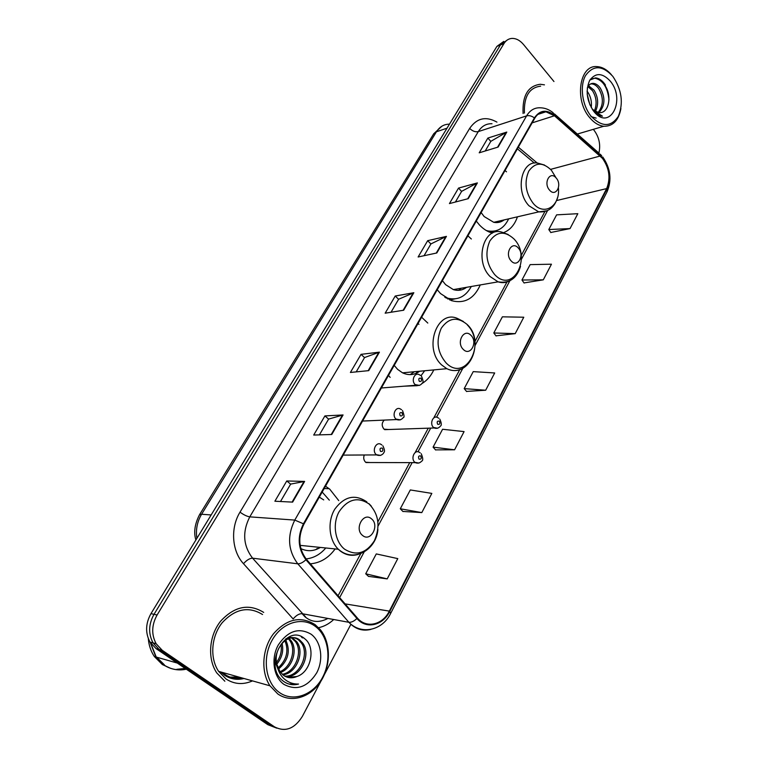 <?xml version="1.0" encoding="UTF-8"?>
<svg xmlns="http://www.w3.org/2000/svg" width="768" height="768" viewBox="0 0 768 768"><rect width="100%" height="100%" fill="white"/><g stroke="black" fill="none" stroke-linecap="round" stroke-linejoin="round"><path stroke-width="1.15" d="M338.726 500.592L329.77 489.197L325.507 486.192M427.805 323.069L421.603 317.213M388.493 375.437L390.163 377.386M471.331 238.982L467.894 235.824M437.232 289.738L440.534 293.568L451.488 300.653C464.496 304.003 474.086 298.762 480.269 284.928M506.515 171.83L505.046 170.496M476.285 221.078L479.405 224.909C483.398 229.142 487.757 231.878 492.47 233.107M364.282 454.992C363.245 457.824 363.686 460.243 365.606 462.23L370.234 462.538M384.23 420.106C381.61 422.976 381.542 426 384.029 429.178L388.627 429.514M404.39 386.17L417.274 385.699M421.997 383.539C427.027 380.477 430.954 375.936 433.795 369.907M310.33 563.827C320.266 562.963 328.531 558 335.146 548.928M503.693 232.598C510.106 230.045 514.685 224.784 517.44 216.816M222.403 672.432L224.899 674.419C230.208 677.981 236.026 679.19 242.371 678.038C236.026 679.19 230.208 677.981 224.899 674.419L222.403 672.432M230.026 677.088L239.088 677.117M503.76 41.414L496.896 46.397L150.97 613.642C145.517 623.482 145.2 632.976 150.01 642.096L156.077 648.614L267.802 724.656L276.778 728.16M507.312 39.984L500.429 44.976L154.013 614.323C148.55 624.211 148.234 633.744 153.062 642.912L159.149 649.459L271.162 725.77L159.149 649.459L153.062 642.912C148.234 633.744 148.55 624.211 154.013 614.323L500.429 44.976L507.312 39.984M544.454 84.845L540.298 84.278C528.01 85.882 522.269 95.626 523.085 113.51C522.269 95.626 528.01 85.882 540.298 84.278L544.454 84.845M263.712 612.413C248.87 603.312 234.509 606.23 220.646 621.158C208.992 635.674 207.206 658.781 216.787 672.95L224.851 681.226L216.787 672.95C207.206 658.781 208.992 635.674 220.646 621.158C234.509 606.23 248.87 603.312 263.712 612.413M602.458 158.371C609.379 168.202 610.771 178.282 606.634 188.602L389.328 611.117C382.666 624.883 366.422 628.752 357.494 618.163L306.346 559.229C298.522 548.65 297.715 536.957 303.917 524.16L534.739 118.291C537.504 113.674 541.229 111.504 545.923 111.792L554.458 115.776L602.458 158.371M602.659 157.987L554.611 115.325C546.566 109.142 539.827 110.006 534.403 117.898L303.446 523.786C297.091 536.909 297.926 548.89 305.942 559.738L356.947 618.49C366.067 629.558 382.877 625.661 389.75 611.453L606.941 188.966C611.184 178.387 609.754 168.058 602.659 157.987M239.904 677.347L230.429 677.232M368.477 576.365L387.206 578.89L397.786 558.614L376.282 553.92L365.712 573.792L368.611 576.49M402.893 511.44L421.805 512.592L431.827 493.402L410.314 489.946L400.291 508.781L403.018 511.565M435.533 449.875L454.579 449.798L464.083 431.606L442.579 429.264L433.075 447.139L435.658 450.01M550.79 232.483L570.038 228.586L577.824 213.686L556.608 214.858L548.803 229.546L550.886 232.627M524.054 282.912L543.293 279.84L551.453 264.202L530.15 264.624L521.962 280.013L524.15 283.056M495.994 335.827L515.203 333.648L523.776 317.222L502.387 316.819L493.795 332.976L496.099 335.971M466.531 391.411L485.674 390.23L494.688 372.96L473.232 371.626L464.198 388.618L466.637 391.546M553.958 81.523L523.555 44.554C519.965 40.32 516.067 38.275 511.872 38.419C508.589 38.688 505.968 40.397 503.99 43.546L157.085 615.014C151.613 624.95 151.296 634.522 156.134 643.728L162.24 650.304L274.55 726.893C285.264 732.326 294.528 728.842 302.342 716.429L321.034 680.976M324.422 674.534L350.88 624.336M598.915 152.89C600.758 144.72 599.146 137.194 594.077 130.301L593.29 129.35M331.766 434.496L313.699 435.043L324.922 415.91L343.075 414.96L331.766 434.496M292.637 502.118L274.886 501.226L286.762 480.97L304.618 481.421L292.637 502.118M436.829 252.97L418.128 256.982L427.69 240.672L446.429 236.381L436.829 252.97M468.259 198.662L449.434 203.587L458.525 188.093L477.379 182.909L468.259 198.662M498.125 147.062L479.213 152.813L487.862 138.067L506.794 132.077L498.125 147.062M368.736 370.637L350.4 372.461L361.027 354.346L379.421 352.157L368.736 370.637M403.699 310.214L385.162 313.19L395.232 296.016L413.827 292.723L403.699 310.214M395.232 296.016L398.592 299.309M391.027 312.25L398.63 299.242L413.827 292.723M361.027 354.346L364.541 357.61M356.198 371.885L364.579 357.542L379.421 352.157M487.862 138.067L490.81 141.398M485.213 150.989L490.858 141.322L506.794 132.077M458.525 188.093L461.597 191.414M455.405 202.032L461.645 191.338L477.379 182.909M427.69 240.672L430.896 243.984M424.051 255.706L430.944 243.907L446.429 236.381M286.762 480.97L290.63 484.147M280.502 501.504L290.659 484.099L304.618 481.421M324.922 415.91L328.608 419.126M319.411 434.87L328.637 419.078L343.075 414.96M485.674 390.23L464.198 388.618M515.203 333.648L493.795 332.976M543.293 279.84L521.962 280.013M570.038 228.586L548.803 229.546M454.579 449.798L433.075 447.139M421.805 512.592L400.291 508.781M387.206 578.89L365.712 573.792M251.76 681.226L252.413 680.861L251.76 681.226M591.197 116.352C601.93 127.229 610.973 127.219 618.336 116.342C623.654 103.133 621.821 89.808 612.826 76.368C602.41 65.194 593.318 64.915 585.552 75.533C579.523 86.15 582.202 105.523 591.197 116.352M611.376 74.659C606.835 69.494 601.958 66.806 596.736 66.595C579.35 64.934 574.272 100.214 589.68 117.61C594.038 122.803 598.733 125.693 603.782 126.259C612.902 126.413 618.614 120.509 620.918 108.557M587.069 91.21L587.866 92.246C590.813 96.778 591.946 101.894 591.264 107.606M588.547 85.728L594.058 90.211C598.378 97.44 598.79 104.592 595.325 111.658M587.962 86.621L592.502 90.72C596.544 97.363 597.168 104.15 594.374 111.072M587.28 88.061C588.662 84.768 590.726 83.203 593.482 83.366C596.016 83.674 598.301 85.277 600.326 88.147C605.558 97.805 605.059 105.984 598.819 112.694M590.602 83.952L591.907 83.894C594.442 84.202 596.726 85.795 598.752 88.666C603.782 97.69 603.523 105.667 597.984 112.598M587.165 94.08L589.949 104.986M592.31 109.315L598.666 112.685L599.894 112.675C609.341 112.704 611.885 94.886 604.954 85.526M610.262 81.11C602.333 72.672 595.45 72.48 589.594 80.554C585.35 90.768 586.771 101.059 593.856 111.437C609.658 131.77 626.304 99.994 610.262 81.11M593.184 110.563C596.045 113.952 599.126 115.824 602.448 116.17L592.771 109.997M540.634 86.17C529.238 87.59 523.834 96.557 524.41 113.078M590.371 79.296L594.768 78.154C602.784 79.968 607.526 87.149 608.966 99.696M596.15 118.099L590.938 116.573M589.901 80.016L595.555 77.885C599.338 78.326 602.64 80.726 605.472 85.094M549.562 190.128C555.763 197.645 562.579 184.915 556.147 177.974C550.013 170.371 543.034 183.12 549.562 190.128M481.123 212.554L484.147 216.538L493.747 222.317C497.578 223.046 501.043 222.24 504.144 219.907M486.173 230.448L487.997 230.938C497.174 232.378 504.067 228.346 508.646 218.861M488.467 231.667L494.362 231.11M497.222 222.566L498.883 221.126M502.09 220.387L501.254 221.606M511.2 260.957C517.766 268.445 525.062 254.822 518.246 247.949C511.757 240.365 504.278 254.006 511.2 260.957M442.397 280.656L445.594 284.64L453.36 289.603C458.179 291.062 462.586 290.294 466.579 287.309M444.778 297.178L446.803 297.974C457.325 300.778 465.494 296.947 471.302 286.493M447.6 298.934L455.078 298.886M458.592 290.323L461.27 288.23M464.554 287.654L463.382 289.2M463.286 349.411C470.333 356.832 478.234 342.077 470.928 335.309C463.968 327.773 455.856 342.576 463.286 349.411M394.205 365.395L397.613 369.37L402.557 372.835C408.653 375.638 414.374 375.101 419.712 371.232M421.104 375.61L424.646 370.762M418.934 324.336L418.042 323.472M410.16 374.621L414.384 371.731M417.734 371.414L416.026 373.373M362.534 535.411C370.637 542.611 379.91 525.293 371.51 518.851C363.523 511.507 353.99 528.912 362.534 535.411M300.826 548.602C307.402 551.722 313.91 551.328 320.352 547.421M306.077 558.912C313.69 558.096 320.256 554.448 325.776 547.978M329.328 500.16L322.176 492.038M323.693 499.901L319.296 497.107M317.29 548.458L315.802 549.629M279.552 692.602C293.405 702.451 313.546 694.877 322.656 677.242C331.978 659.741 328.618 636.269 315.36 626.4C302.246 616.282 281.866 622.464 272.016 640.387C261.965 658.157 265.565 683.021 279.552 692.602M277.766 693.917C291.216 703.411 310.502 697.469 320.726 681.456C331.075 665.53 330.874 642.595 320.342 629.702L315.216 624.72C300.758 615.706 286.819 618.758 273.418 633.859C262.176 648.509 260.573 671.712 269.981 685.805L277.766 693.917M262.531 614.506C248.563 605.99 235.094 608.755 222.115 622.81C211.21 636.451 209.597 658.118 218.621 671.366L226.099 679.018C234.317 684.336 243.13 684.96 252.518 680.89M150.701 643.181L156.24 657.062L164.266 665.136C170.976 669.504 178.33 670.867 186.326 669.206M178.982 669.456L185.798 668.842M150.259 642.499L155.894 656.957L163.92 665.03C170.678 669.427 178.07 670.781 186.125 669.062M148.31 638.573C148.848 645.341 150.864 651.322 154.349 656.515L162.365 664.57L170.803 668.41M176.784 669.312L185.213 668.448M292.272 637.824L296.774 641.789C304.944 652.138 296.477 673.469 282.854 674.842M291.494 637.891L295.315 641.462C303.264 651.552 295.44 672.25 282.25 674.314M285.792 638.842C290.496 636.758 294.739 637.123 298.522 639.946L301.19 642.749L302.678 643.075L300 640.272C289.603 631.008 272.227 648.077 276.998 664.589L279.965 671.702L283.536 675.35C287.645 678.125 292.08 678.518 296.851 676.531L287.549 677.299M278.88 671.424L275.011 661.498M282.01 643.219C283.824 650.602 282.115 657.562 276.874 664.09M280.973 644.496C282.058 650.726 280.589 656.707 276.557 662.419M285.734 640.022C290.726 650.89 288.307 660.576 278.467 669.082M284.851 640.627C289.018 650.746 286.742 659.875 278.016 668.026M289.104 638.419L290.957 640.512C298.234 649.776 292.262 668.477 280.512 672.442M288.288 638.707L289.517 640.195C296.554 649.181 291.206 667.162 279.965 671.712M302.678 643.075C311.702 654.528 300.528 678.269 285.437 676.493M301.19 642.749C310.003 653.923 299.549 677.078 284.774 676.138M296.851 676.531C311.491 671.904 315.802 647.117 304.877 638.861C286.358 622.07 262.387 664.925 282.845 680.813L283.843 681.562C288.317 684.624 293.203 685.45 298.522 684.048C292.877 684.211 287.933 682.33 283.68 678.394C280.195 675.014 278.016 670.618 277.142 665.174M311.126 634.224C298.877 627.187 287.933 630.768 278.294 644.947C270.739 658.397 273.446 677.126 283.987 684.413C296.611 691.027 307.517 687.187 316.685 672.893C323.818 659.597 321.245 641.674 311.126 634.224M156.634 657.168L164.294 664.742M298.522 684.048L288.998 684.067M301.181 636.547L302.17 637.766M302.208 637.037L302.909 637.93M496.896 46.397L503.99 43.546M156.077 648.614L162.24 650.304M150.97 613.642L157.085 615.014M449.472 124.157C444.048 124.157 439.709 126.701 436.445 131.77L447.024 128.179M195.888 539.99C193.536 532.512 194.736 524.122 199.478 514.8L433.728 133.776L436.445 131.77L201.59 514.253L211.152 514.954M199.478 514.8L201.59 514.253C197.184 521.693 195.61 529.728 196.877 538.358M606.634 188.602L556.579 200.554M333.725 619.526C329.184 623.779 324.134 626.506 318.576 627.696M554.515 113.962L598.57 152.794L600.346 155.587M303.446 523.786L294.778 520.09L526.598 115.872C529.094 115.248 531.686 115.92 534.403 117.898M305.942 559.738C302.899 562.55 300.182 563.904 297.792 563.808C288 550.618 286.992 536.045 294.778 520.09L249.782 516.854C242.17 531.907 243.11 545.683 252.586 558.182L305.568 616.896M492 123.734C486.278 123.504 481.709 126.125 478.291 131.606L526.598 115.872C530.035 110.189 534.653 107.491 540.432 107.798C544.877 107.904 549.053 109.507 552.97 112.608L554.611 115.325M356.947 618.49C354.019 621.254 351.322 622.522 348.874 622.282L297.792 563.808L252.586 558.182C249.763 558.23 246.739 560.064 243.494 563.693C231.811 551.155 230.256 527.875 240.019 512.141L469.661 128.4C476.822 118.07 485.904 115.978 496.934 122.112M370.848 629.405C362.477 631.421 355.162 629.059 348.902 622.31L302.093 613.69C299.194 613.574 296.218 615.322 293.136 618.95L243.494 563.693M389.75 611.453L390.672 613.392C382.522 630.394 361.411 635.366 348.902 622.31L302.112 613.709L305.088 616.848C311.693 622.378 319.296 622.915 327.898 618.451M602.726 156.96C610.608 168.403 612.038 180.048 607.027 191.875L606.941 188.966M274.55 726.893L271.162 725.77M469.661 128.4C472.445 131.136 475.325 132.211 478.291 131.606L249.782 516.854C246.931 516.403 243.677 514.829 240.019 512.141M389.328 611.117L345.101 603.888M339.638 597.6L364.128 552.019M378.134 525.946L412.157 462.624M417.984 451.786L430.714 428.093M436.57 417.187L462.854 368.275M475.114 345.446L509.885 280.742M521.386 259.334L547.574 210.586M600.192 156.029L550.618 169.363M554.458 115.776L532.138 122.861M537.264 163.056L518.314 147.158M403.142 310.301L413.222 292.896M436.272 253.094L445.824 236.592M467.702 198.806L476.765 183.149M497.558 147.235L506.179 132.355M368.179 370.685L378.835 352.291M331.229 434.515L342.499 415.056M292.099 502.09L304.051 481.459M555.907 177.59L551.395 170.227C542.765 161.885 535.219 162.192 528.758 171.139C524.045 182.237 525.552 193.008 533.261 203.443C544.128 216.48 560.314 206.131 558.422 188.026M544.502 165.043L537.811 163.133C521.482 159.504 514.723 191.136 528.979 205.766L538.704 211.882L547.2 210.749M490.147 232.378L493.69 231.206M494.515 274.387C512.736 294.586 532.387 257.453 513.907 238.877C504.768 230.659 496.752 231.37 489.84 241.018C484.8 252.816 486.355 263.942 494.515 274.387M508.195 234.518L502.032 232.205C483.706 226.032 474.058 261.158 490.195 276.614L498.086 281.846C501.84 283.066 505.411 282.864 508.8 281.222M449.856 300.029L454.589 298.934M446.15 362.976C465.686 382.954 486.95 342.768 467.165 324.49C457.373 316.445 448.733 317.712 441.254 328.262C435.773 340.963 437.405 352.531 446.15 362.976M463.382 321.485L458.026 318.739C437.376 308.4 422.899 348.422 441.773 365.04L446.813 368.688C451.507 370.992 456.115 371.174 460.646 369.226M344.506 549.12C356.074 556.291 366.029 553.517 374.371 540.787C380.515 526.435 378.768 514.176 369.13 504.01C357.888 496.493 347.894 499.027 339.139 511.632C332.294 523.69 334.838 541.469 344.506 549.12M366.854 501.898L366.835 501.888C355.114 493.91 344.467 496.291 334.896 509.011C327.235 521.27 328.829 540.019 338.323 549.254L340.07 550.819C345.734 555.178 351.85 556.349 358.406 554.342M220.742 671.962L224.486 675.149C230.438 679.114 236.938 680.227 243.994 678.499M230.227 677.165L239.501 677.232M231.437 677.558L241.958 677.923M437.568 428.246L433.565 427.478C429.197 423.802 433.238 414.547 437.818 417.677L438.816 418.234M439.334 421.2C437.232 420.797 436.675 421.824 437.674 424.291C439.776 424.704 440.323 423.667 439.334 421.2M418.877 463.066L414.883 462.326C410.246 458.534 414.845 448.829 419.539 452.419L420.182 452.794M420.739 455.942C418.579 455.578 418.013 456.643 419.03 459.13C421.19 459.494 421.757 458.429 420.739 455.942M419.472 385.402L415.181 384.605C410.832 380.88 414.662 371.827 419.328 374.755L420.595 375.437M419.309 381.341C421.45 381.802 422.016 380.784 420.998 378.278C418.858 377.808 418.291 378.826 419.309 381.341M400.339 419.866L396.048 419.107C391.421 415.267 395.837 405.754 400.637 409.152L401.52 409.661M400.214 415.834C402.413 416.256 402.998 415.21 401.962 412.675C399.754 412.243 399.178 413.299 400.214 415.834M380.611 455.414L376.32 454.685C371.395 450.72 376.445 440.717 381.36 444.643L381.85 444.941M380.525 451.402C382.79 451.786 383.386 450.701 382.33 448.147C380.064 447.763 379.459 448.848 380.525 451.402M324.182 488.525L329.155 488.688M150.01 642.096L156.134 643.728M433.728 133.776L441.888 126.202M601.69 155.741L600.182 154.186M390.701 613.325L607.027 191.875M545.923 111.792L537.917 114.384M534.432 163.085L517.382 148.81M338.054 595.766L360.749 553.613M377.923 521.702L409.728 462.624M415.2 452.458L428.275 428.179M433.834 417.84L459.821 369.571M474.912 341.549L506.986 281.962M521.174 255.6L544.8 211.718M577.306 134.054L603.782 126.259M591.907 83.894L593.482 83.366M594.768 78.154L595.555 77.885M493.747 222.317L538.704 211.882C548.17 212.477 554.448 207.696 557.558 197.539M487.306 231.091L487.997 230.938M490.08 232.349L493.526 231.226M453.36 289.603L498.086 281.846C509.366 283.651 516.845 278.496 520.522 266.371M446.131 298.08L446.803 297.974M449.77 299.99L454.349 298.954M402.557 372.835L446.813 368.688C468.96 379.258 485.213 342.893 467.318 324.931M369.082 503.77L371.338 506.17M377.904 529.44C376.387 549.331 355.248 561.974 340.339 550.829L338.323 549.254L300.134 545.357M289.517 640.195L290.957 640.512M295.315 641.462L296.774 641.789M154.349 656.515L155.894 656.957M156.24 657.062L177.341 663.082M218.621 671.366L269.981 685.805M384.662 429.648L434.218 427.978C436.646 428.822 438.71 428.208 440.41 426.115C441.773 425.386 441.571 423.043 439.795 419.117M365.981 462.528L415.277 462.634C417.754 463.632 419.904 463.123 421.709 461.107C423.216 460.608 423.062 458.141 421.229 453.706M381.35 387.994L416.045 385.238C418.771 385.958 420.874 385.19 422.352 382.954C423.523 382.675 423.245 380.448 421.507 376.272M362.544 421.056L396.624 419.558C399.341 420.461 401.558 419.789 403.267 417.542C404.515 417.6 404.256 415.267 402.49 410.525M343.181 455.117L376.608 454.915C379.392 456 381.706 455.434 383.558 453.235C383.549 452.15 386.035 452.448 382.886 445.834"/></g></svg>
